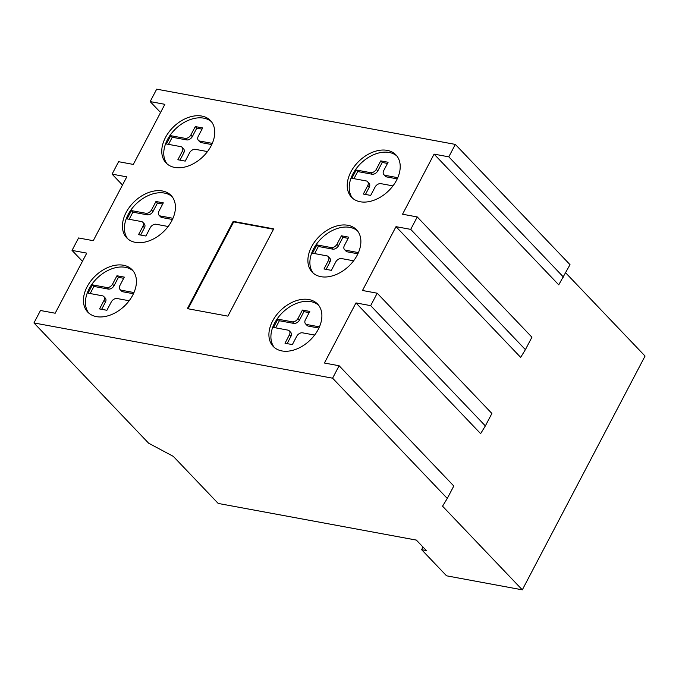 <?xml version="1.0" encoding="UTF-8"?>
<svg xmlns="http://www.w3.org/2000/svg" width="679" height="679" viewBox="0 0 679 679"><rect width="100%" height="100%" fill="white"/><g stroke="black" fill="none" stroke-linecap="round" stroke-linejoin="round"><path stroke-width="1.02" d="M133.084 270.862A30.674 20.956 -43.6 0 0 89.127 288.804A30.674 20.956 -43.6 0 0 88.788 313.095M132.736 295.153A30.674 20.956 136.4 0 1 96.443 316.626A30.674 20.956 136.4 0 1 87.744 312.102A30.674 20.956 136.4 0 1 87.133 286.716A30.674 20.956 136.4 0 1 132.133 269.758A30.674 20.956 136.4 0 1 132.736 295.153M172.067 196.596A30.674 20.956 -43.6 0 0 128.119 214.547A30.674 20.956 -43.6 0 0 127.779 238.838M171.728 220.887A30.674 20.956 136.4 0 1 135.435 242.369A30.674 20.956 136.4 0 1 126.727 237.837A30.674 20.956 136.4 0 1 126.124 212.451A30.674 20.956 136.4 0 1 171.125 195.501A30.674 20.956 136.4 0 1 171.728 220.887M211.398 121.677A30.674 20.956 -43.6 0 0 167.45 139.628A30.674 20.956 -43.6 0 0 167.11 163.919M211.059 145.968A30.674 20.956 136.4 0 1 174.766 167.45A30.674 20.956 136.4 0 1 166.058 162.926A30.674 20.956 136.4 0 1 165.455 137.531A30.674 20.956 136.4 0 1 210.456 120.582A30.674 20.956 136.4 0 1 211.059 145.968M396.867 155.992A30.674 20.956 -43.6 0 0 352.91 173.934A30.674 20.956 -43.6 0 0 352.571 198.226M396.528 180.283A30.674 20.956 136.4 0 1 360.226 201.756A30.674 20.956 136.4 0 1 351.527 197.233A30.674 20.956 136.4 0 1 350.916 171.846A30.674 20.956 136.4 0 1 395.916 154.888A30.674 20.956 136.4 0 1 396.528 180.283M357.536 230.902A30.674 20.956 -43.6 0 0 313.579 248.853A30.674 20.956 -43.6 0 0 313.24 273.145M357.188 255.194A30.674 20.956 136.4 0 1 320.895 276.676A30.674 20.956 136.4 0 1 312.187 272.152A30.674 20.956 136.4 0 1 311.585 246.757A30.674 20.956 136.4 0 1 356.585 229.808A30.674 20.956 136.4 0 1 357.188 255.194M318.544 305.168A30.674 20.956 -43.6 0 0 274.596 323.111A30.674 20.956 -43.6 0 0 274.257 347.402M318.205 329.459A30.674 20.956 136.4 0 1 281.912 350.933A30.674 20.956 136.4 0 1 273.204 346.409A30.674 20.956 136.4 0 1 272.602 321.023A30.674 20.956 136.4 0 1 317.602 304.073A30.674 20.956 136.4 0 1 318.205 329.459M314.632 335.061L302.274 332.778A5.008 3.42 -43.6 0 0 296.833 336.097L292.369 344.593L285.01 343.234L289.475 334.73A5.008 3.42 -43.6 0 0 289.254 330.826A5.008 3.42 -43.6 0 0 288.168 330.164L273.527 327.456L277.881 319.172L292.522 321.88A5.008 3.42 -43.6 0 0 297.962 318.561L299.456 320.132A5.008 3.42 136.4 0 1 294.015 323.45L279.375 320.743L275.64 327.847M292.522 321.88L294.015 323.45M297.962 318.561L302.418 310.065L303.92 311.636L299.456 320.132M302.418 310.065L309.785 311.432L305.321 319.919A5.008 3.42 -43.6 0 0 305.542 323.832A5.008 3.42 -43.6 0 0 306.628 324.486L308.122 326.056A5.008 3.42 136.4 0 1 307.035 325.402L305.542 323.832M309.166 312.603L303.92 311.636M306.628 324.486L319.444 326.862M318.901 328.05L308.122 326.056M277.881 319.172L279.375 320.743M289.475 334.73L290.968 336.3L287.124 343.625M289.254 330.826L290.748 332.396A5.008 3.42 136.4 0 1 290.968 336.3M353.623 260.804L341.265 258.512A5.008 3.42 -43.6 0 0 335.816 261.831L331.36 270.335L324.002 268.969L328.458 260.473A5.008 3.42 -43.6 0 0 328.246 256.569A5.008 3.42 -43.6 0 0 327.151 255.907L312.518 253.199L316.872 244.907L331.505 247.614A5.008 3.42 -43.6 0 0 336.954 244.304L338.448 245.866A5.008 3.42 136.4 0 1 332.999 249.185L318.366 246.477L314.632 253.59M331.505 247.614L332.999 249.185M336.954 244.304L341.41 235.808L342.903 237.378L338.448 245.866M341.41 235.808L348.768 237.166L344.312 245.662A5.008 3.42 -43.6 0 0 344.525 249.566A5.008 3.42 -43.6 0 0 345.619 250.228L347.113 251.799A5.008 3.42 136.4 0 1 346.027 251.137L344.525 249.566M348.149 238.346L342.903 237.378M345.619 250.228L358.427 252.596M357.892 253.793L347.113 251.799M316.872 244.907L318.366 246.477M328.458 260.473L329.96 262.043L326.115 269.359M328.246 256.569L329.739 258.13A5.008 3.42 136.4 0 1 329.96 262.043M392.954 185.885L380.596 183.602A5.008 3.42 -43.6 0 0 375.156 186.912L370.692 195.416L363.333 194.05L367.797 185.554A5.008 3.42 -43.6 0 0 367.577 181.649A5.008 3.42 -43.6 0 0 366.49 180.987L351.849 178.28L356.203 169.996L370.836 172.704A5.008 3.42 -43.6 0 0 376.285 169.385L377.779 170.955A5.008 3.42 136.4 0 1 372.338 174.265L357.697 171.558L353.963 178.67M370.836 172.704L372.338 174.265M376.285 169.385L380.741 160.889L382.235 162.459L377.779 170.955M380.741 160.889L388.099 162.256L383.643 170.743A5.008 3.42 -43.6 0 0 383.856 174.656A5.008 3.42 -43.6 0 0 384.951 175.309L386.444 176.88A5.008 3.42 136.4 0 1 385.358 176.217L383.856 174.656M387.48 163.427L382.235 162.459M384.951 175.309L397.758 177.677M397.223 178.874L386.444 176.88M356.203 169.996L357.697 171.558M367.797 185.554L369.291 187.124L365.446 194.449M367.577 181.649L369.07 183.22A5.008 3.42 136.4 0 1 369.291 187.124M207.494 151.578L195.136 149.295A5.008 3.42 -43.6 0 0 189.687 152.605L185.223 161.11L177.864 159.743L182.328 151.247A5.008 3.42 -43.6 0 0 182.116 147.343A5.008 3.42 -43.6 0 0 181.021 146.681L166.389 143.973L170.735 135.69L185.375 138.397A5.008 3.42 -43.6 0 0 190.816 135.079L192.318 136.649A5.008 3.42 136.4 0 1 186.869 139.959L172.237 137.251L168.502 144.364M185.375 138.397L186.869 139.959M190.816 135.079L195.28 126.583L196.774 128.153L192.318 136.649M195.28 126.583L202.639 127.941L198.175 136.437A5.008 3.42 -43.6 0 0 198.395 140.341A5.008 3.42 -43.6 0 0 199.482 141.003L200.984 142.573A5.008 3.42 136.4 0 1 199.889 141.911L198.395 140.341M202.019 129.12L196.774 128.153M199.482 141.003L212.298 143.371M211.763 144.568L200.984 142.573M170.735 135.69L172.237 137.251M182.328 151.247L183.822 152.817L179.977 160.134M182.116 147.343L183.61 148.905A5.008 3.42 136.4 0 1 183.822 152.817M168.163 226.497L155.805 224.206A5.008 3.42 -43.6 0 0 150.356 227.524L145.892 236.02L138.533 234.662L142.997 226.166A5.008 3.42 -43.6 0 0 142.777 222.254A5.008 3.42 -43.6 0 0 141.69 221.6L127.049 218.893L131.403 210.6L146.044 213.308A5.008 3.42 -43.6 0 0 151.485 209.998L152.979 211.559A5.008 3.42 136.4 0 1 147.538 214.878L132.897 212.171L129.171 219.283M146.044 213.308L147.538 214.878M151.485 209.998L155.949 201.502L157.443 203.072L152.979 211.559M155.949 201.502L163.308 202.86L158.844 211.356A5.008 3.42 -43.6 0 0 159.064 215.26A5.008 3.42 -43.6 0 0 160.151 215.922L161.644 217.492A5.008 3.42 136.4 0 1 160.558 216.83L159.064 215.26M162.688 204.04L157.443 203.072M160.151 215.922L172.967 218.29M172.432 219.487L161.644 217.492M131.403 210.6L132.897 212.171M142.997 226.166L144.491 227.737L140.646 235.053M142.777 222.254L144.279 223.824A5.008 3.42 136.4 0 1 144.491 227.737M129.171 300.755L116.813 298.471A5.008 3.42 -43.6 0 0 111.364 301.782L106.909 310.286L99.55 308.92L104.006 300.424A5.008 3.42 -43.6 0 0 103.794 296.519A5.008 3.42 -43.6 0 0 102.707 295.857L88.066 293.15L92.42 284.866L107.053 287.573A5.008 3.42 -43.6 0 0 112.502 284.255L113.996 285.825A5.008 3.42 136.4 0 1 108.547 289.135L93.914 286.428L90.18 293.54M107.053 287.573L108.547 289.135M112.502 284.255L116.958 275.759L118.452 277.329L113.996 285.825M116.958 275.759L124.316 277.125L119.86 285.613A5.008 3.42 -43.6 0 0 120.073 289.526A5.008 3.42 -43.6 0 0 121.168 290.179L122.661 291.749A5.008 3.42 136.4 0 1 121.575 291.087L120.073 289.526M123.697 278.297L118.452 277.329M121.168 290.179L133.975 292.547M133.44 293.744L122.661 291.749M92.42 284.866L93.914 286.428M104.006 300.424L105.508 301.994L101.663 309.318M103.794 296.519L105.287 298.089A5.008 3.42 136.4 0 1 105.508 301.994M233.186 221.362L273.705 228.865L227.881 316.142L187.362 308.648L233.186 221.362L273.705 228.865L227.881 316.142L187.362 308.648L233.186 221.362L233.686 221.889L188.066 308.784M273.501 229.256L233.686 221.889M82.439 261.313L72.033 250.398L86.742 253.123L55.186 313.223L40.477 310.507L33.95 322.941L332.591 378.186L339.118 365.752L324.409 363.027L355.966 302.919L370.675 305.643L485.358 425.903L480.622 433.643L355.966 302.919M160.567 112.51L150.152 101.595L164.861 104.32L133.313 164.42L118.604 161.695L112.077 174.138L126.786 176.854L93.269 240.689L78.56 237.964L72.033 250.398M122.483 185.044L112.077 174.138M332.591 378.186L447.274 498.445L442.538 506.178L522.312 589.839L446.553 575.817L421.625 549.684L426.336 550.55L416.363 540.094L218.188 503.436L173.315 456.381L148.633 443.2L33.95 322.941M150.152 101.595L156.688 89.161L455.329 144.406L570.012 264.666L558.741 284.841L434.085 154.125L448.802 156.841L563.485 277.1M410.719 229.375L525.402 349.634L520.666 357.375L396.001 226.659L410.719 229.375L417.246 216.94L402.537 214.225L434.085 154.125M525.402 349.634L531.929 337.2L417.246 216.94M447.274 498.445L453.801 486.011L339.118 365.752M485.358 425.903L491.893 413.469L377.21 293.209L362.493 290.485L396.001 226.659M370.675 305.643L377.21 293.209M448.802 156.841L455.329 144.406M522.312 589.839L645.05 356.059L565.709 272.865M421.625 549.684L423 547.053"/></g></svg>

